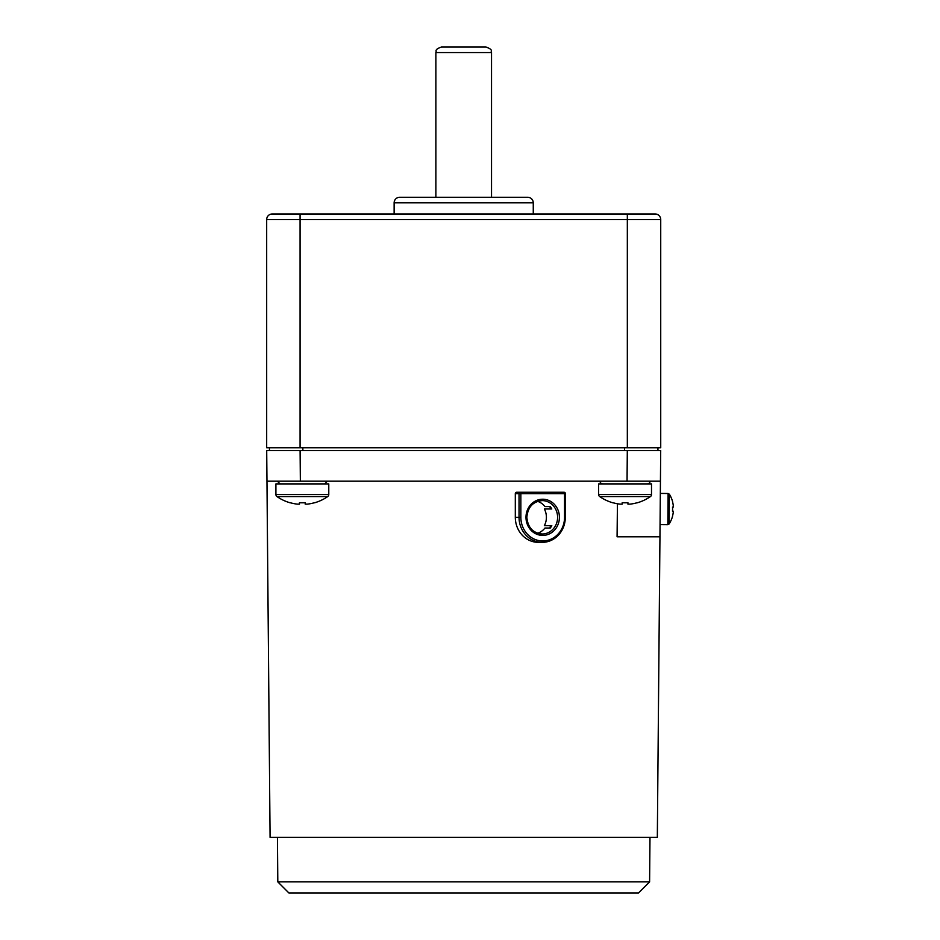 <?xml version="1.0" encoding="UTF-8"?>
<svg xmlns="http://www.w3.org/2000/svg" width="940" height="940" viewBox="0 0 940 940"><rect width="100%" height="100%" fill="white"/><g stroke="black" fill="none" stroke-linecap="round" stroke-linejoin="round"><path stroke-width="1.41" d="M649.599 881.873L277.805 881.873L288.933 893L638.471 893L649.599 881.873L649.986 837.34M266.96 481.127L270.074 837.34L657.33 837.34L660.702 450.519L266.702 450.519L266.96 481.127L300.353 481.127L266.96 481.127L266.702 450.519M660.585 464.43L660.444 481.127L300.353 481.127L300.095 450.519M617.439 503.758L617.075 536.787L659.951 536.787M627.309 450.519L627.05 481.127L660.444 481.127M600.014 481.127A2.785 2.785 0 0 0 602.798 483.912M650.104 481.127A2.785 2.785 0 0 1 647.331 483.912M657.953 447.734L657.953 450.519M269.451 450.519L269.451 447.734M550.511 508.963L549.912 506.589M549.912 528.033L550.511 525.66M300.072 213.979L300.072 219.537L266.678 219.537L266.678 447.734L660.726 447.734L660.726 219.537A5.57 5.57 0 0 0 655.168 213.979L272.236 213.979A5.57 5.57 0 0 0 266.678 219.537A5.57 5.57 0 0 1 272.236 213.979M280.038 213.979L302.339 213.979L280.038 213.979M645.933 213.979L604.197 213.979M323.219 213.979L302.339 213.979L323.219 213.979M394.13 202.84A5.57 5.57 0 0 1 399.7 197.271L527.704 197.271A5.57 5.57 0 0 1 533.274 202.84L394.13 202.84L394.13 213.979M533.274 213.979L533.262 202.84M491.526 197.271L491.526 52.57L435.878 52.57L435.878 197.271M491.526 52.57C490.351 50.936 493.876 49.926 485.968 47L441.436 47C433.528 49.926 437.053 50.936 435.878 52.57M672.511 516.424L672.511 516.424A27.824 27.824 0 0 1 669.104 523.98L667.835 524.673L668.105 493.5L669.374 494.205L669.104 523.98M672.523 507.06A27.295 24.428 90.5 0 1 672.488 511.184A27.295 24.428 90.5 0 0 672.523 507.06L673.322 507.071L673.322 505.99A27.754 27.754 0 0 0 672.57 501.854L672.57 501.854M672.441 516.389A27.754 27.754 0 0 0 673.275 512.277L673.287 511.184L672.488 511.184M672.641 501.819A27.824 27.824 0 0 0 669.374 494.205M537.657 533.262A16.697 15.428 90 0 0 544.942 528.033L550.264 528.033A16.697 15.428 90 0 0 551.803 525.66L544.342 525.66A16.697 15.428 90 0 0 546.41 517.306A16.697 15.428 90 0 0 544.342 508.963L551.803 508.963A16.697 15.428 90 0 0 550.264 506.589L544.942 506.589A16.697 15.428 90 0 0 537.657 501.349M515.308 517.306L515.308 493.653A1.387 1.281 -90 0 1 516.589 492.266L520.313 492.266A1.387 1.281 90 0 0 519.033 493.653L519.033 517.306L515.308 517.306A25.051 23.136 -90 0 0 538.444 542.356L542.168 542.356A25.051 23.136 90 0 0 565.304 517.306L564.552 517.306L564.552 493.653L565.304 493.653A1.387 1.281 90 0 0 564.024 492.266L520.313 492.266L520.854 493.653L564.552 493.653L564.024 492.266A1.387 1.387 0 0 1 565.422 493.653L565.422 517.306C564.047 532.522 556.292 540.864 542.168 542.356A25.051 23.136 90 0 1 519.033 517.306L520.854 517.306A23.653 21.855 90 0 0 542.697 540.958A23.653 21.855 90 0 0 564.552 517.306M598.627 483.912L651.502 483.912L651.502 494.522L598.627 494.522L598.627 483.912M620.048 504.134A44.439 44.439 0 0 1 612.88 502.712A44.439 44.439 0 0 0 620.048 504.134L622.198 504.134L622.198 502.712A43.769 39.175 180 0 0 625.065 502.794A43.769 39.175 180 0 0 627.932 502.712L627.932 504.134L630.082 504.134A44.439 44.439 0 0 0 637.25 502.712L637.285 502.794A44.521 44.521 0 0 0 650.421 496.579A2.503 2.503 0 0 0 651.502 494.522M650.421 496.579L599.708 496.579A2.503 2.503 0 0 1 598.627 494.522M637.25 502.712A44.439 44.439 0 0 1 630.082 504.134M612.88 502.712L612.833 502.794A44.521 44.521 0 0 1 599.708 496.579M622.198 502.712L622.198 504.134M275.902 483.912L328.777 483.912L328.777 494.522L275.902 494.522L275.902 483.912M297.322 504.134A44.439 44.439 0 0 1 290.154 502.712A44.439 44.439 0 0 0 297.322 504.134L299.472 504.134L299.472 502.712A43.769 39.175 180 0 0 302.339 502.794A43.769 39.175 180 0 0 305.206 502.712L305.206 504.134L307.356 504.134A44.439 44.439 0 0 0 314.524 502.712L314.571 502.794A44.521 44.521 0 0 0 327.707 496.579A2.503 2.503 0 0 0 328.777 494.522M327.707 496.579L276.983 496.579A2.503 2.503 0 0 1 275.902 494.522M314.524 502.712A44.439 44.439 0 0 1 307.356 504.134M290.154 502.712L290.119 502.794A44.521 44.521 0 0 1 276.983 496.579M299.472 502.712L299.472 504.134M624.559 450.519L624.559 447.734M302.856 447.734L302.856 450.519M660.726 219.537L300.072 219.537L300.072 447.734M627.332 447.734L627.332 213.979M515.308 493.653L520.854 493.653L520.854 517.306M525.989 517.306A18.083 16.709 -90 0 1 542.697 499.222A18.083 16.709 -90 0 1 559.418 517.306A18.083 16.709 -90 0 1 542.697 535.401A18.083 16.709 -90 0 1 525.989 517.306M526.741 517.306A16.697 15.428 -90 0 1 542.168 500.609A16.697 15.428 -90 0 1 557.596 517.306A16.697 15.428 -90 0 1 542.168 534.002A16.697 15.428 -90 0 1 526.741 517.306M277.805 881.873L277.418 837.34M327.39 481.127L324.606 483.912M277.3 481.127L280.085 483.912M660.056 524.602L667.835 524.673M660.338 493.43L668.105 493.5M542.168 534.002C532.921 533.074 527.822 527.516 526.846 517.306C527.822 507.106 532.921 501.537 542.168 500.609"/></g></svg>
